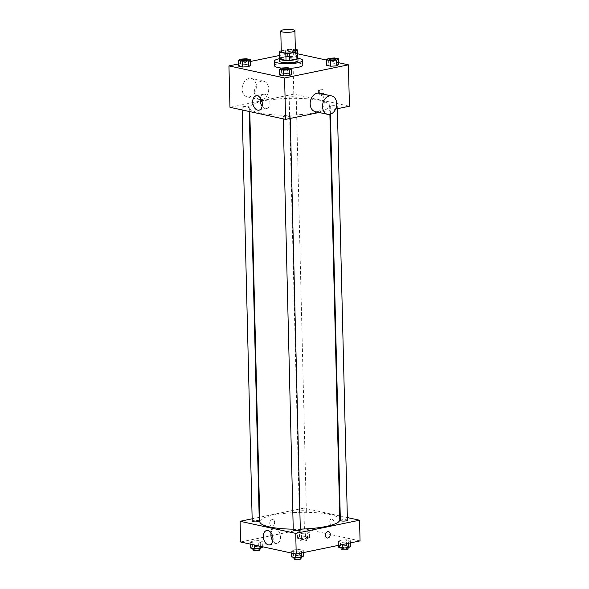 <?xml version="1.0" encoding="UTF-8"?>
<svg xmlns="http://www.w3.org/2000/svg" width="589" height="589" viewBox="0 0 589 589"><rect width="100%" height="100%" fill="white"/><g stroke="black" fill="none" stroke-linecap="round" stroke-linejoin="round"><path stroke-width="0.44" stroke-dasharray="2.94 2.21" d="M281.292 51.736A7.061 1.48 178.6 0 1 283.707 50.558A7.061 1.48 178.6 0 1 291.253 50.146A7.061 1.48 178.6 0 1 295.398 51.39M295.383 50.654L290.856 49.675A9.107 1.907 178.6 0 0 287.057 49.704L281.27 50.897M297.364 51.081L297.526 57.987L291.025 56.573L290.856 49.675M287.057 49.704L287.218 56.603L279.76 58.142L279.591 51.243M287.218 56.603A9.107 1.907 178.6 0 1 291.025 56.573M279.407 58.686A9.107 1.907 178.6 0 1 279.76 58.142M297.607 57.751A9.409 1.973 -1.4 0 0 295.604 57A9.409 1.973 -1.4 0 0 286.328 56.596A9.409 1.973 -1.4 0 0 279.392 58.193M279.164 60.998A9.409 1.973 178.6 0 1 282.389 59.423A9.409 1.973 178.6 0 1 295.663 59.305A9.409 1.973 178.6 0 1 297.975 60.534M279.105 58.79A14.114 2.96 178.6 0 1 279.296 58.753A14.114 2.96 178.6 0 1 297.924 58.333M274.57 65.71A14.114 2.96 178.6 0 1 279.407 63.354A14.114 2.96 178.6 0 1 294.493 62.53A14.114 2.96 178.6 0 1 302.798 65.018M290.274 68.265A14.114 2.96 178.6 0 1 281.468 68.074M334.596 57.958L334.736 63.708L338.749 64.584L334.736 63.708L328.736 64.098L326.755 65.357L328.736 64.098L328.596 58.348M287.506 67.669L287.646 73.419L291.658 74.288L287.646 73.419L281.645 73.802L279.665 75.061L281.645 73.802L281.505 68.052M338.704 62.721L326.63 60.1M297.651 53.805L292.777 52.745L279.326 55.521M250.509 61.455L238.56 63.921M295.354 49.439L293.543 49.049L293.683 54.799L297.695 55.668L293.683 54.799L287.682 55.182L285.702 56.441L289.722 57.317L295.715 56.927L297.563 55.756L295.715 56.927L295.575 51.177L296.142 50.816M246.452 58.753L246.592 64.503L250.605 65.379L246.592 64.503L240.592 64.893L238.611 66.145L240.592 64.893L240.452 59.143M349.432 106.226L293.786 94.144L292.777 52.745M319.29 91.678A3.232 2.069 -101.6 0 0 322.065 95.308A3.232 2.069 -101.6 0 0 323.435 91.722A3.232 2.069 -101.6 0 0 320.762 88.968A3.232 2.069 -101.6 0 0 319.29 91.678M263.416 101.058A40 8.379 178.6 0 1 306.155 98.738A40 8.379 178.6 0 1 329.678 105.784A40 8.379 178.6 0 1 289.898 115.142A40 8.379 178.6 0 1 249.707 107.743A40 8.379 178.6 0 1 263.416 101.058M319.083 112.477L335.634 109.068M293.786 94.144L229.96 107.301M284.354 115.569A3.527 0.736 178.6 0 1 288.131 115.363A3.527 0.736 178.6 0 1 290.2 115.989A3.527 0.736 178.6 0 1 286.696 116.813A3.527 0.736 178.6 0 1 283.147 116.158A3.527 0.736 178.6 0 1 284.354 115.569M331.445 105.865A3.527 0.736 178.6 0 1 335.222 105.659A3.527 0.736 178.6 0 1 337.291 106.278A3.527 0.736 178.6 0 1 333.786 107.102A3.527 0.736 178.6 0 1 330.238 106.454A3.527 0.736 178.6 0 1 331.445 105.865M290.392 96.949A3.527 0.736 178.6 0 1 294.169 96.751A3.527 0.736 178.6 0 1 296.238 97.369A3.527 0.736 178.6 0 1 292.733 98.194A3.527 0.736 178.6 0 1 289.184 97.538A3.527 0.736 178.6 0 1 290.392 96.949M247.94 107.662A3.527 0.736 -1.4 0 0 249.147 107.073A3.527 0.736 -1.4 0 0 245.606 106.425A3.527 0.736 -1.4 0 0 242.094 107.25A3.527 0.736 -1.4 0 0 244.17 107.868A3.527 0.736 -1.4 0 0 247.94 107.662M319.26 93.253A9.409 6.965 -77.8 0 1 324.075 103.929A9.409 6.965 -77.8 0 1 315.27 111.652M261.847 99.578A9.409 6.965 102.2 0 0 268.658 90.382A9.409 6.965 102.2 0 0 263.614 81.179A9.409 6.965 102.2 0 0 254.809 88.895A9.409 6.965 102.2 0 0 259.624 99.57A9.409 6.965 102.2 0 0 261.847 99.578M249.478 96.89A9.409 6.965 102.2 0 0 256.289 87.702A9.409 6.965 102.2 0 0 251.253 78.492A9.409 6.965 102.2 0 0 242.447 86.215A9.409 6.965 102.2 0 0 247.255 96.89A9.409 6.965 102.2 0 0 249.478 96.89M260.478 98.172A7.326 4.683 78.4 0 1 263.622 94.255A7.326 4.683 78.4 0 1 269.681 100.483A7.326 4.683 78.4 0 1 266.581 108.604A7.326 4.683 78.4 0 1 262.149 106.256M318.391 91.862A3.232 2.069 -101.6 0 0 321.174 95.492A3.232 2.069 -101.6 0 0 322.544 91.906A3.232 2.069 -101.6 0 0 319.864 89.153A3.232 2.069 -101.6 0 0 318.391 91.862M259.823 521.729A40 8.379 178.6 0 1 273.532 515.051A40 8.379 178.6 0 1 316.278 512.732A40 8.379 178.6 0 1 339.801 519.778M300.302 529.121A40 8.379 178.6 0 1 293.241 529.172M259.27 521.066A3.527 0.736 -1.4 0 0 255.722 520.411A3.527 0.736 -1.4 0 0 252.21 521.236M340.354 520.44A3.527 0.736 178.6 0 1 341.568 519.851A3.527 0.736 178.6 0 1 345.338 519.645A3.527 0.736 178.6 0 1 347.414 520.271M300.515 510.943A3.527 0.736 178.6 0 1 304.285 510.737A3.527 0.736 178.6 0 1 306.361 511.355A3.527 0.736 178.6 0 1 302.849 512.187A3.527 0.736 178.6 0 1 299.3 511.532A3.527 0.736 178.6 0 1 300.515 510.943M293.263 530.144A3.527 0.736 178.6 0 1 294.478 529.555A3.527 0.736 178.6 0 1 298.248 529.356A3.527 0.736 178.6 0 1 300.324 529.975M347.348 517.569L340.251 516.023M339.706 515.905L303.902 508.138L259.712 517.245M259.175 517.356L252.151 518.799M360.056 540.916L304.41 528.834L303.902 508.138M329.796 521.766A3.232 2.069 -101.6 0 0 332.579 525.395A3.232 2.069 -101.6 0 0 333.948 521.81A3.232 2.069 -101.6 0 0 331.268 519.056A3.232 2.069 -101.6 0 0 329.796 521.766A3.232 2.069 -101.6 0 0 332.571 525.395A3.232 2.069 -101.6 0 0 333.948 521.81A3.232 2.069 -101.6 0 0 331.268 519.056A3.232 2.069 -101.6 0 0 329.796 521.766M295.317 552.018L301.318 551.635L303.298 550.376L299.278 549.5L293.285 549.89L291.305 551.149L295.317 552.018L301.318 551.635L303.298 550.376L299.278 549.5L293.285 549.89L291.305 551.149L295.317 552.018L295.361 553.881M301.354 533.398L307.355 533.016L309.335 531.757L305.316 530.888L299.322 531.271L297.342 532.53L301.354 533.398L307.355 533.016L309.335 531.757L305.316 530.888L299.322 531.271L297.342 532.53L301.354 533.398L301.494 539.149L307.495 538.766L309.475 537.507L305.455 536.638L299.462 537.021L297.482 538.28L301.494 539.149M304.41 528.834L240.584 541.99M342.408 542.314L348.408 541.924L350.389 540.673L346.369 539.796L340.376 540.187L338.395 541.438L342.408 542.314L348.408 541.924L350.389 540.673L346.369 539.796L340.376 540.187L338.395 541.438L342.408 542.314L342.459 544.538M254.264 543.11L260.264 542.719L262.245 541.46L258.225 540.592L252.232 540.974L250.251 542.233L254.264 543.11L260.264 542.719L262.245 541.46L258.225 540.592L252.232 540.974L250.251 542.233L254.264 543.11L254.308 544.972M272.265 525.925A3.232 2.393 102.2 0 0 274.607 522.767A3.232 2.393 102.2 0 0 272.869 519.601A3.232 2.393 102.2 0 0 269.843 522.259A3.232 2.393 102.2 0 0 271.5 525.925A3.232 2.393 102.2 0 0 272.265 525.925A3.232 2.393 102.2 0 0 274.607 522.767A3.232 2.393 102.2 0 0 272.876 519.601A3.232 2.393 102.2 0 0 269.85 522.259A3.232 2.393 102.2 0 0 271.5 525.925A3.232 2.393 102.2 0 0 272.265 525.925M327.145 538L327.145 538.007A3.232 2.393 -77.8 0 1 325.408 534.841A3.232 2.393 -77.8 0 1 327.749 531.683A3.232 2.393 -77.8 0 1 328.515 531.683L328.515 531.683M271.102 532.861A7.326 4.683 78.4 0 1 274.246 528.944A7.326 4.683 78.4 0 1 280.305 535.173A7.326 4.683 78.4 0 1 277.205 543.294A7.326 4.683 78.4 0 1 272.773 540.938M262.385 547.21L258.365 546.342L252.372 546.725L250.391 547.984M254.065 547.093A3.527 0.736 178.6 0 1 257.842 546.894A3.527 0.736 178.6 0 1 259.911 547.512A3.527 0.736 178.6 0 1 256.406 548.337A3.527 0.736 178.6 0 1 252.858 547.689A3.527 0.736 178.6 0 1 254.065 547.093M260.345 546.283L260.264 542.719M262.37 546.717L262.245 541.46M258.365 546.342L258.225 540.592M252.372 546.725L252.232 540.974M250.296 544.096L250.251 542.233M252.917 549.986A3.527 0.736 178.6 0 1 254.124 549.397A3.527 0.736 178.6 0 1 257.894 549.191A3.527 0.736 178.6 0 1 259.97 549.809M303.438 556.126L299.418 555.25L293.425 555.641L291.445 556.899M295.118 556.009A3.527 0.736 178.6 0 1 298.895 555.802A3.527 0.736 178.6 0 1 300.964 556.428A3.527 0.736 178.6 0 1 297.46 557.253A3.527 0.736 178.6 0 1 293.911 556.598A3.527 0.736 178.6 0 1 295.118 556.009M301.347 553.012L301.318 551.635M303.35 552.6L303.298 550.376M299.418 555.25L299.278 549.5M293.425 555.641L293.285 549.89M291.349 553.012L291.305 551.149M293.97 558.895A3.527 0.736 178.6 0 1 295.177 558.306A3.527 0.736 178.6 0 1 298.947 558.1A3.527 0.736 178.6 0 1 301.023 558.725M301.156 537.389A3.527 0.736 178.6 0 1 304.933 537.183A3.527 0.736 178.6 0 1 307.009 537.809A3.527 0.736 178.6 0 1 303.497 538.633A3.527 0.736 178.6 0 1 299.948 537.978A3.527 0.736 178.6 0 1 301.156 537.389M307.495 538.766L307.355 533.016M309.475 537.507L309.335 531.757M305.455 536.638L305.316 530.888M299.462 537.021L299.322 531.271M297.482 538.28L297.342 532.53M301.215 539.693A3.527 0.736 178.6 0 1 304.984 539.487A3.527 0.736 178.6 0 1 307.06 540.106A3.527 0.736 178.6 0 1 303.549 540.93A3.527 0.736 178.6 0 1 300.007 540.282A3.527 0.736 178.6 0 1 301.215 539.693M350.529 546.423L346.509 545.547L340.516 545.937L338.535 547.188M342.209 546.305A3.527 0.736 178.6 0 1 345.986 546.099A3.527 0.736 178.6 0 1 348.062 546.717A3.527 0.736 178.6 0 1 344.55 547.542A3.527 0.736 178.6 0 1 341.002 546.894A3.527 0.736 178.6 0 1 342.209 546.305M348.438 543.308L348.408 541.924M350.44 542.896L350.389 540.673M346.509 545.547L346.369 539.796M340.516 545.937L340.376 540.187M338.491 545.362L338.395 541.438M341.06 549.191A3.527 0.736 178.6 0 1 342.268 548.602A3.527 0.736 178.6 0 1 346.037 548.396A3.527 0.736 178.6 0 1 348.114 549.022M240.945 60.093A3.527 0.736 178.6 0 1 242.153 59.511A3.527 0.736 178.6 0 1 245.9 59.305A3.527 0.736 178.6 0 1 247.998 59.916M246.592 64.503L240.592 64.893M281.998 69.001A3.527 0.736 178.6 0 1 283.206 68.42A3.527 0.736 178.6 0 1 286.953 68.214A3.527 0.736 178.6 0 1 289.052 68.825M287.646 73.419L281.645 73.802M293.543 49.049L287.542 49.432L285.562 50.691L289.582 51.567L295.575 51.177M289.243 49.8A3.527 0.736 178.6 0 1 293.013 49.601A3.527 0.736 178.6 0 1 295.089 50.22A3.527 0.736 178.6 0 1 291.577 51.044A3.527 0.736 178.6 0 1 288.036 50.396A3.527 0.736 178.6 0 1 289.243 49.8M293.683 54.799L287.682 55.182L287.542 49.432M287.682 55.182L285.702 56.441L285.562 50.691M285.702 56.441L289.722 57.317L289.582 51.567M289.722 57.317L295.715 56.927M289.243 49.785A3.527 0.736 178.6 0 1 293.013 49.579A3.527 0.736 178.6 0 1 295.089 50.205A3.527 0.736 178.6 0 1 291.577 51.029A3.527 0.736 178.6 0 1 288.028 50.374A3.527 0.736 178.6 0 1 289.243 49.785M329.089 59.298A3.527 0.736 178.6 0 1 330.296 58.716A3.527 0.736 178.6 0 1 334.044 58.51A3.527 0.736 178.6 0 1 336.142 59.121M334.736 63.708L328.736 64.098M263.614 81.179L251.253 78.492M259.624 99.57L247.255 96.89M263.622 94.255L256.046 95.816M266.581 108.604L259.005 110.165M321.174 95.492L322.065 95.308M319.864 89.153L320.762 88.968M329.892 114.332L329.678 105.784M249.802 111.608L249.707 107.743M242.094 107.25L242.16 109.952M249.147 107.073L249.257 111.49M337.357 108.715L337.291 106.278M330.429 114.192L330.238 106.454M306.361 511.355L296.238 97.369M299.3 511.532L289.184 97.538M290.267 118.418L290.2 115.989M283.213 118.86L283.147 116.158M274.246 528.944L266.67 530.505M277.205 543.294L269.629 544.854M259.94 548.499L259.911 547.512M252.88 548.528L252.858 547.689M300.994 557.415L300.964 556.428M293.933 557.437L293.911 556.598M307.06 540.106L307.009 537.809M300.007 540.282L299.948 537.978M348.084 547.704L348.062 546.717M341.024 547.733L341.002 546.894"/><path stroke-width="0.88" d="M283.199 29.862A7.061 1.48 178.6 0 1 290.745 29.45A7.061 1.48 178.6 0 1 294.898 30.694A7.061 1.48 178.6 0 1 287.874 32.343A7.061 1.48 178.6 0 1 280.784 31.04A7.061 1.48 178.6 0 1 283.199 29.862M294.898 30.694L295.398 51.39A7.061 1.48 178.6 0 1 288.382 53.047A7.061 1.48 178.6 0 1 281.292 51.736L280.784 31.04M297.452 51.346L297.622 58.245A9.107 1.907 178.6 0 1 297.268 58.79L289.803 60.328A9.107 1.907 178.6 0 1 286.004 60.358L279.495 58.944L279.333 52.046L285.834 53.459A9.107 1.907 178.6 0 0 289.633 53.422L297.099 51.884A9.107 1.907 178.6 0 0 297.452 51.346A9.107 1.907 178.6 0 0 297.364 51.081L295.383 50.654M281.27 50.897L279.591 51.243A9.107 1.907 178.6 0 0 279.238 51.788A9.107 1.907 178.6 0 0 279.333 52.046M279.495 58.944A9.107 1.907 178.6 0 1 279.407 58.686L279.238 51.788M279.392 58.193A9.409 1.973 -1.4 0 0 279.105 58.694A9.409 1.973 -1.4 0 0 288.558 60.439A9.409 1.973 -1.4 0 0 297.924 58.237A9.409 1.973 -1.4 0 0 297.607 57.751M297.924 58.237L297.975 60.534A9.409 1.973 178.6 0 1 288.617 62.736A9.409 1.973 178.6 0 1 279.164 60.998L279.105 58.694M286.004 60.358L285.834 53.459M297.268 58.79L297.099 51.884M289.803 60.328L289.633 53.422M297.924 58.333A14.114 2.96 178.6 0 1 302.68 60.417A14.114 2.96 178.6 0 1 288.639 63.722A14.114 2.96 178.6 0 1 274.459 61.109A14.114 2.96 178.6 0 1 279.105 58.79M302.68 60.417L302.798 65.018A14.114 2.96 178.6 0 1 290.274 68.265M281.468 68.074A14.114 2.96 178.6 0 1 274.57 65.71L274.459 61.109M326.615 59.607L326.755 65.357L330.775 66.226L336.768 65.843L338.749 64.584L338.609 58.834L334.596 57.958L328.596 58.348L326.615 59.607L330.635 60.476L336.628 60.093L338.609 58.834M279.525 69.311L279.665 75.061L283.684 75.929L289.678 75.547L291.658 74.288L291.518 68.538L287.506 67.669L281.505 68.052L279.525 69.311L283.545 70.179L289.538 69.796L291.518 68.538M238.56 63.921L228.944 65.902L284.59 77.984L348.416 64.827L338.704 62.721M326.63 60.1L297.651 53.805M279.326 55.521L250.509 61.455M297.695 55.668L297.555 49.918L295.354 49.439M238.471 60.402L238.611 66.145L242.631 67.021L248.624 66.631L250.605 65.379L250.465 59.629L246.452 58.753L240.452 59.143L238.471 60.402L242.491 61.271L248.484 60.881L250.465 59.629M335.634 109.068L349.432 106.226L348.416 64.827M228.944 65.902L229.96 107.301L285.599 119.383L319.083 112.477M285.599 119.383L284.59 77.984M252.718 101.949A7.326 4.683 78.4 0 1 256.046 95.816A7.326 4.683 78.4 0 1 262.112 102.044A7.326 4.683 78.4 0 1 259.005 110.165A7.326 4.683 78.4 0 1 252.718 101.949M327.631 114.332L315.27 111.652A9.409 6.965 -77.8 0 1 310.226 102.442A9.409 6.965 -77.8 0 1 317.037 93.253A9.409 6.965 -77.8 0 1 319.26 93.253L331.622 95.941A9.409 6.965 -77.8 0 1 336.437 106.616A9.409 6.965 -77.8 0 1 327.631 114.332A9.409 6.965 -77.8 0 1 322.588 105.129A9.409 6.965 -77.8 0 1 329.406 95.941A9.409 6.965 -77.8 0 1 331.622 95.941M262.149 106.256A7.326 4.683 78.4 0 1 260.286 100.388A7.326 4.683 78.4 0 1 260.478 98.172M329.892 114.332L339.801 519.778A40 8.379 178.6 0 1 300.302 529.121M293.241 529.172A40 8.379 178.6 0 1 259.823 521.729L249.802 111.608M242.16 109.952L252.21 521.236A3.527 0.736 -1.4 0 0 254.286 521.861A3.527 0.736 -1.4 0 0 258.056 521.655A3.527 0.736 -1.4 0 0 259.27 521.066L249.257 111.49M337.357 108.715L347.414 520.271A3.527 0.736 178.6 0 1 343.902 521.096A3.527 0.736 178.6 0 1 340.354 520.44L330.429 114.192M290.267 118.418L300.324 529.975A3.527 0.736 178.6 0 1 296.812 530.799A3.527 0.736 178.6 0 1 293.263 530.144L283.213 118.86M252.151 518.799L240.076 521.294L295.722 533.369L359.548 520.212L347.348 517.569M340.251 516.023L339.706 515.905M259.712 517.245L259.175 517.356M240.076 521.294L240.584 541.99L296.223 554.072L360.056 540.916L359.548 520.212M296.223 554.072L295.722 533.369M263.335 536.638A7.326 4.683 78.4 0 1 266.67 530.505A7.326 4.683 78.4 0 1 272.736 536.734A7.326 4.683 78.4 0 1 269.629 544.854A7.326 4.683 78.4 0 1 263.335 536.638M327.756 531.683A3.232 2.393 -77.8 0 1 328.515 531.683A3.232 2.393 -77.8 0 1 330.171 535.349A3.232 2.393 -77.8 0 1 327.145 538.007A3.232 2.393 -77.8 0 1 325.408 534.841A3.232 2.393 -77.8 0 1 327.756 531.683M328.515 531.683A3.232 2.393 -77.8 0 1 330.171 535.349A3.232 2.393 -77.8 0 1 327.145 538M272.773 540.938A7.326 4.683 78.4 0 1 270.911 535.077A7.326 4.683 78.4 0 1 271.102 532.861M250.296 544.096L250.391 547.984L254.404 548.86L260.404 548.469L262.385 547.21L262.37 546.717M260.404 548.469L260.345 546.283M254.404 548.86L254.308 544.972M259.94 548.499L259.97 549.809A3.527 0.736 178.6 0 1 256.458 550.641A3.527 0.736 178.6 0 1 252.917 549.986L252.88 548.528M291.349 553.012L291.445 556.899L295.457 557.768L301.458 557.385L303.438 556.126L303.35 552.6M301.458 557.385L301.347 553.012M295.457 557.768L295.361 553.881M300.994 557.415L301.023 558.725A3.527 0.736 178.6 0 1 297.511 559.55A3.527 0.736 178.6 0 1 293.97 558.895L293.933 557.437M338.491 545.362L338.535 547.188L342.548 548.064L348.548 547.674L350.529 546.423L350.44 542.896M348.548 547.674L348.438 543.308M342.548 548.064L342.459 544.538M348.084 547.704L348.114 549.022A3.527 0.736 178.6 0 1 344.602 549.846A3.527 0.736 178.6 0 1 341.06 549.191L341.024 547.733M247.998 59.909L247.998 59.923A3.527 0.736 178.6 0 1 247.998 59.923A3.527 0.736 178.6 0 1 244.487 60.748A3.527 0.736 178.6 0 1 240.938 60.1A3.527 0.736 178.6 0 1 240.945 60.093A3.527 0.736 178.6 0 1 242.153 59.489A3.527 0.736 178.6 0 1 245.922 59.283A3.527 0.736 178.6 0 1 247.998 59.909A3.527 0.736 178.6 0 1 244.487 60.733A3.527 0.736 178.6 0 1 240.938 60.078L240.938 60.1M238.611 66.145L242.631 67.021L248.624 66.631L248.484 60.881M248.624 66.631L250.605 65.379M242.631 67.021L242.491 61.271M289.052 68.817L289.052 68.839A3.527 0.736 178.6 0 1 289.052 68.839A3.527 0.736 178.6 0 1 285.54 69.664A3.527 0.736 178.6 0 1 281.991 69.009A3.527 0.736 178.6 0 1 281.998 69.001A3.527 0.736 178.6 0 1 283.206 68.405A3.527 0.736 178.6 0 1 286.976 68.199A3.527 0.736 178.6 0 1 289.052 68.817A3.527 0.736 178.6 0 1 285.54 69.642A3.527 0.736 178.6 0 1 281.991 68.994L281.991 69.009M279.665 75.061L283.684 75.929L289.678 75.547L289.538 69.796M289.678 75.547L291.658 74.288M283.684 75.929L283.545 70.179M296.142 50.816L297.555 49.918M336.142 59.128L336.142 59.114A3.527 0.736 178.6 0 1 336.142 59.128A3.527 0.736 178.6 0 1 332.63 59.96A3.527 0.736 178.6 0 1 329.089 59.305A3.527 0.736 178.6 0 1 329.089 59.298L329.082 59.283A3.527 0.736 178.6 0 1 330.296 58.694A3.527 0.736 178.6 0 1 334.066 58.495A3.527 0.736 178.6 0 1 336.142 59.114A3.527 0.736 178.6 0 1 332.63 59.938A3.527 0.736 178.6 0 1 329.082 59.283M326.755 65.357L330.775 66.226L336.768 65.843L336.628 60.093M336.768 65.843L338.749 64.584M330.775 66.226L330.635 60.476"/></g></svg>
